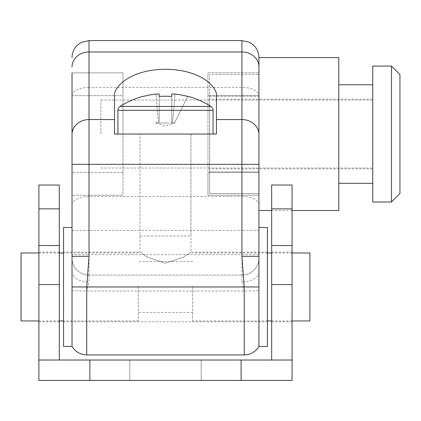 <?xml version="1.0" encoding="UTF-8"?>
<svg xmlns="http://www.w3.org/2000/svg" width="421" height="421" viewBox="0 0 421 421"><rect width="100%" height="100%" fill="white"/><g stroke="black" fill="none" stroke-linecap="round" stroke-linejoin="round"><path stroke-width="0.32" stroke-dasharray="2.1 1.58" d="M38.89 286.959L38.89 321.791L38.89 286.959M59.282 286.959L59.282 321.791L59.282 286.959M292.058 286.959L292.058 321.791L292.058 286.959M271.666 286.959L271.666 321.791L271.666 286.959M201.154 360.023L201.154 380.41L129.794 380.41L201.154 380.41L129.794 380.41L201.154 380.41L201.154 360.023L129.794 360.023L201.154 360.023L129.794 360.023L201.154 360.023L201.154 380.41L201.154 360.023M59.282 360.023L38.89 360.023L59.282 360.023L59.282 185.014M292.058 360.023L38.89 360.023L38.89 380.41L292.058 380.41L292.058 185.014M38.89 360.023L38.89 185.014M129.794 360.023L129.794 380.41L129.794 360.023M271.666 360.023L271.666 185.014M209.653 134.041L209.653 99.209L209.653 134.041M372.764 202.006L372.764 66.076M338.784 57.582L338.784 210.5M258.926 256.331L258.926 134.041M258.926 96.151L258.926 171.931L258.926 96.151L209.653 96.151L209.653 74.57L258.926 74.57L209.653 74.57L209.653 96.151L258.926 96.151M258.926 193.507L258.926 171.931L258.926 193.507L209.653 193.507L258.926 193.507M338.784 134.041L338.784 183.314L338.784 134.041M209.653 171.931L258.926 171.931L209.653 171.931L209.653 193.507L209.653 96.151L209.653 171.931M267.419 252.126L267.419 286.959L267.419 252.126L190.96 252.126L190.96 134.041L139.988 134.041L190.96 134.041L139.988 134.041L190.96 134.041L190.96 235.986L139.988 235.986L139.988 134.041L139.988 252.126L147.55 257.21L165.485 263.22L183.393 257.215L190.96 252.126L183.398 257.21L165.458 263.22L147.539 257.205L139.988 252.126L63.529 252.126L63.529 346.43M267.419 227.493L267.419 346.43M258.926 254.679L89.015 254.679L89.015 230.387L241.933 230.387L241.933 275.066A16.993 16.993 0 0 0 258.926 258.073A16.993 16.993 0 0 1 241.933 275.066L89.015 275.066L241.933 275.066L241.933 281.933A16.993 10.12 -0 0 0 258.926 271.813L258.926 346.43M72.023 256.331L72.023 346.43M63.529 227.493L63.529 252.126M207.953 134.041L207.953 100.056L207.953 134.041M122.995 134.041L122.995 100.056L122.995 134.041M258.926 95.662L258.926 195.207L258.926 95.662L207.953 95.662L207.953 72.875L258.926 72.875L207.953 72.875L207.953 95.662L258.926 95.662M72.023 164.322L72.023 204.927A16.993 8.483 0 0 1 89.015 196.444L89.015 87.368L241.933 87.368L241.933 196.444L89.015 196.444L89.015 230.387L72.023 230.387L72.023 271.813A16.993 10.12 -0 0 0 89.015 281.933L89.015 275.066A16.993 16.993 0 0 1 72.023 258.073A16.993 16.993 0 0 0 89.015 275.066L89.015 254.679L72.023 254.679M72.023 227.493L72.023 230.387M72.023 72.875L72.023 95.662L122.995 95.662L122.995 72.875L72.023 72.875L122.995 72.875L122.995 172.421L122.995 95.662L72.023 95.662M86.737 354.924L86.737 291.037L89.015 281.933M241.933 281.933L244.212 291.037L244.212 354.924M122.995 172.421L72.023 172.421L122.995 172.421L122.995 195.207L72.023 195.207L122.995 195.207L122.995 172.421M207.953 95.662L207.953 172.421L258.926 172.421L207.953 172.421L207.953 195.207L258.926 195.207L207.953 195.207L207.953 95.662M216.447 97.03L216.447 134.041L114.501 134.041L114.501 97.03M309.898 252.979L309.898 320.944M192.66 286.959L192.66 320.944L192.66 286.959M138.288 286.959L138.288 320.944L138.288 286.959M21.05 252.979L21.05 320.944M399.95 193.507L399.95 74.57M391.456 66.076L391.456 202.006M100.908 134.041L100.908 100.056L100.908 134.041M372.764 134.041L372.764 100.056L372.764 134.041M155.949 121.864L156.512 122.995L158.422 122.995L156.512 122.995L158.422 122.995L156.512 122.995L155.949 121.864L156.028 122.995L165.474 126.063L174.92 122.995L174.436 122.995L174.92 122.995L174.999 121.864L174.436 122.995L172.526 122.995L174.436 122.995L172.526 122.995L174.436 122.995L174.999 121.864M187.777 96.241L187.671 96.456A84.721 84.721 0 0 0 175.068 94.041L172.526 122.995L171.763 122.995L172.526 122.995L175.068 94.041L171.763 94.041L171.763 122.995L171.763 94.041L171.763 122.995L162.485 122.995L171.763 122.995L171.763 96.456A83.316 74.559 180 0 0 165.474 96.241A83.316 74.559 180 0 0 159.185 96.456L159.185 94.041L155.881 94.041A84.721 84.721 0 0 0 143.277 96.456L143.172 96.241M159.185 96.456L159.185 122.995L159.185 96.456L159.185 122.995L158.422 122.995L155.881 94.041L158.422 122.995L162.485 122.995L159.185 122.995L159.185 94.041M210.916 106.434L120.032 106.434M213.047 134.041L117.901 134.041L213.047 134.041M162.485 122.995L168.458 122.995L162.485 122.995M187.671 96.456L174.436 122.995L187.671 96.456M139.988 235.986L190.96 235.986M89.862 360.023L89.862 380.41M241.086 360.023L241.086 380.41M271.666 284.575L292.058 284.575M271.666 208.863L292.058 208.863M271.666 245.527L292.058 245.527M59.282 284.575L38.89 284.575M59.282 245.527L38.89 245.527M59.282 208.863L38.89 208.863M241.933 40.59L241.933 87.368A16.993 8.483 0 0 1 258.926 95.856M72.023 95.856A16.993 8.483 0 0 1 89.015 87.368L89.015 40.59M72.023 290.527A16.993 1.021 180 0 0 86.737 291.037L244.212 291.037A16.993 1.021 180 0 0 258.926 290.527M258.926 204.927A16.993 8.483 0 0 0 241.933 196.444L241.933 230.387L258.926 230.387M258.926 258.073A16.993 16.993 0 0 1 241.933 275.066M89.015 275.066A16.993 16.993 0 0 1 72.023 258.073M213.047 110.313L117.901 110.313M59.282 321.791L38.89 321.791M271.666 321.791L292.058 321.791M271.666 252.126L292.058 252.126M59.282 252.126L38.89 252.126M372.764 168.874L209.653 168.874M292.058 210.5L271.666 210.5M372.764 99.209L209.653 99.209M122.995 100.056L207.953 100.056M122.995 168.021L207.953 168.021M63.529 321.791L267.419 321.791M292.058 252.979L271.666 252.979M267.419 252.979L192.66 252.979M192.66 261.473L138.288 261.473M138.288 252.979L63.529 252.979M59.282 252.979L38.89 252.979M138.288 320.944L63.529 320.944M59.282 320.944L38.89 320.944M192.66 312.445L138.288 312.445M292.058 320.944L271.666 320.944M267.419 320.944L192.66 320.944M100.908 168.021L372.764 168.021M100.908 100.056L372.764 100.056"/><path stroke-width="0.63" d="M38.89 360.023L292.058 360.023L292.058 380.41L38.89 380.41L38.89 185.014L59.282 185.014L59.282 360.023M271.666 360.023L271.666 185.014L292.058 185.014L292.058 360.023M292.058 210.5L338.784 210.5L338.784 57.582L258.926 57.582L258.926 346.43L257.526 348.488C254.068 352.661 249.627 354.808 244.212 354.924L244.212 286.959L241.933 256.331L258.926 256.331M258.926 134.041L258.926 57.582C258.804 52.146 256.647 47.694 252.453 44.237L249.29 42.263L241.933 40.59L241.933 51.972A16.993 14.924 -0 0 1 258.926 66.892M258.926 346.43L267.419 346.43L267.419 227.493L258.926 227.493M72.023 346.43L72.023 256.331L89.015 256.331L86.737 286.959L86.737 354.924C80.322 354.714 75.417 351.882 72.023 346.43L63.529 346.43L63.529 227.493L72.023 227.493L72.023 204.927M72.023 256.331L72.023 72.875M72.023 95.662L72.023 164.322L89.015 164.322L89.015 256.331M114.501 97.03L114.501 134.041L216.447 134.041L216.447 97.03C218.494 88.91 203.201 69.649 165.474 69.27C127.747 69.649 112.454 88.91 114.501 97.03M292.058 320.944L309.898 320.944L309.898 252.979L292.058 252.979M38.89 320.944L21.05 320.944L21.05 252.979L38.89 252.979M391.456 66.076L399.95 74.57L399.95 193.507L391.456 202.006L391.456 66.076L372.764 66.076L372.764 202.006L391.456 202.006M117.901 134.041L117.901 110.313A4.589 4.589 0 0 1 120.032 106.434L210.916 106.434A84.953 84.953 0 0 0 187.777 96.241L187.671 96.456A84.721 84.721 0 0 0 175.068 94.041L171.763 94.041L171.763 96.456A83.316 74.559 180 0 0 165.474 96.241A83.316 74.559 180 0 0 159.185 96.456L159.185 94.041L159.185 96.456M213.047 134.041L213.047 110.313A4.589 4.589 0 0 0 210.916 106.434M120.032 106.434A84.953 84.953 0 0 1 143.172 96.241L143.277 96.456A84.721 84.721 0 0 1 155.881 94.041L159.185 94.041M89.862 360.023L89.862 380.41M241.086 360.023L241.086 380.41M271.666 284.575L292.058 284.575M271.666 245.527L292.058 245.527M271.666 208.863L292.058 208.863M59.282 284.575L38.89 284.575M59.282 208.863L38.89 208.863M59.282 245.527L38.89 245.527M241.933 40.59L89.015 40.59L89.015 51.972L241.933 51.972L241.933 119.559A16.993 14.924 -0 0 1 258.926 134.478M72.023 286.959L258.926 286.959M241.933 256.331L241.933 164.322L89.015 164.322L89.015 119.559L114.501 119.559M216.447 119.559L241.933 119.559L241.933 164.322L258.926 164.322M72.023 66.892A16.993 14.924 -0 0 1 89.015 51.972L89.015 119.559A16.993 14.924 -0 0 0 72.023 134.478M117.901 110.313L213.047 110.313M372.764 84.768L338.784 84.768M271.666 210.5L258.926 210.5M372.764 183.314L338.784 183.314M86.737 354.924L244.212 354.924M89.015 40.59L81.537 42.321L78.495 44.237C74.301 47.694 72.144 52.146 72.023 57.582M271.666 252.979L267.419 252.979M63.529 252.979L59.282 252.979M63.529 320.944L59.282 320.944M271.666 320.944L267.419 320.944"/></g></svg>
